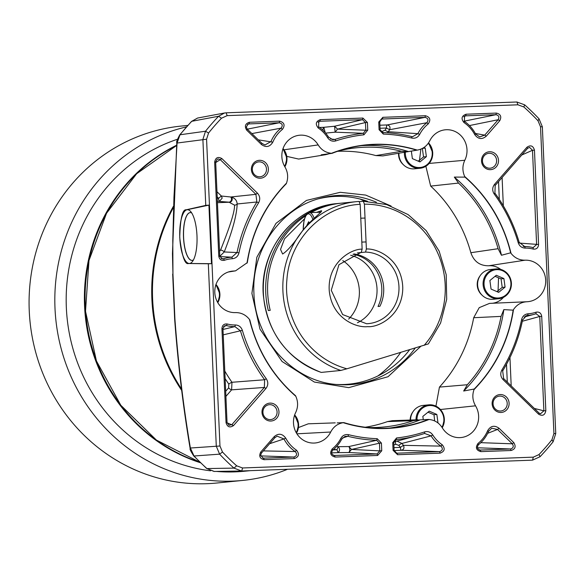 <?xml version="1.0" encoding="UTF-8"?>
<svg xmlns="http://www.w3.org/2000/svg" width="585" height="585" viewBox="0 0 585 585"><rect width="100%" height="100%" fill="white"/><g stroke="black" fill="none" stroke-linecap="round" stroke-linejoin="round"><path stroke-width="0.88" d="M176.612 145.234A170.389 161.394 84.3 0 0 84.562 305.86A170.389 161.394 84.3 0 0 200.516 462.772M177.409 139.267A170.389 161.394 84.3 0 0 66.346 307.681A170.389 161.394 84.3 0 0 210.49 470.808M186.513 126.879A179.361 169.891 84.3 0 0 54.997 308.288A179.361 169.891 84.3 0 0 242.687 480.431A179.361 169.891 84.3 0 0 287.557 469.272M187.822 125.409L181.174 126.075A179.361 169.891 84.3 0 0 29.25 310.862A179.361 169.891 84.3 0 0 216.933 483.005L242.687 480.431M216.34 471.422A170.389 161.394 84.3 0 0 244.654 471.217L250.234 470.662M410.538 420.045A14.947 14.157 -95.7 0 1 423.211 405.405L428.695 404.857A14.947 14.157 -95.7 0 1 429.536 404.798A14.947 14.157 -95.7 0 1 444.337 419.196A14.947 14.157 -95.7 0 1 442.238 427.715M423.284 419.701L422.838 416.41L429.258 411.16L436.849 414.451L438.011 422.984M436.849 414.451L433.99 414.736L434.662 420.944M433.99 414.736L427.971 412.213M412.988 411.745A13.748 13.024 84.3 0 0 410.143 420.059M492.416 299.323A14.947 14.157 -95.7 0 1 477.638 285.363A14.947 14.157 -95.7 0 1 490.274 269.524L495.758 268.976A14.947 14.157 -95.7 0 1 496.592 268.917A14.947 14.157 -95.7 0 1 511.4 283.308A14.947 14.157 -95.7 0 1 498.734 298.716A14.947 14.157 -95.7 0 1 497.901 298.774A14.947 14.157 -95.7 0 1 483.093 284.368A14.947 14.157 -95.7 0 1 495.758 268.976C504.833 269.093 510.061 273.868 511.436 283.315C511.085 291.995 506.859 297.129 498.734 298.716L493.25 299.264A14.947 14.157 -95.7 0 1 492.416 299.323M496.314 275.272L503.912 278.57L505.074 287.118L498.654 292.368L491.056 289.078L489.894 280.529L496.314 275.272M503.912 278.57L501.053 278.855L502.215 287.403L505.074 287.118M501.053 278.855L495.034 276.325M502.215 287.403L496.936 291.623M480.051 275.864A13.748 13.024 84.3 0 0 481.974 295.081M432.71 152.86A14.947 14.157 -95.7 0 1 420.045 168.261L414.56 168.809A14.947 14.157 -95.7 0 1 413.727 168.868A14.947 14.157 -95.7 0 1 398.919 153.197M423.898 147.53L425.222 148.107L426.385 156.656L419.964 161.906L412.366 158.615L411.35 151.105M422.363 148.393L423.525 156.941L426.385 156.656M425.222 148.107L422.472 148.378M423.525 156.941L418.246 161.167M398.531 153.263A13.748 13.024 84.3 0 0 403.284 164.619M306.474 226.205L308.624 221.752L309.399 222.98M316.507 212.377L321.523 210.702C322.876 211.638 309.326 220.998 301.699 231.952C293.721 243.689 287.367 251.045 282.628 254.022L280.529 249.415L284.544 238.804L304.507 218.819M359.49 201.664L363.358 201.277L386.619 204.56L408.118 214.593L426.107 230.548L439.152 251.14L446.209 274.694L446.699 299.315L440.593 323.022L428.366 343.9L346.868 368.806C330.386 364.17 316.587 354.993 305.472 341.274C294.262 327.812 284.434 303.505 286.899 279.827C289.363 239.989 322.342 206.008 360.17 204.326L362.13 249.151C350.978 248.764 327.607 262.716 329.216 290.314C331.688 318.138 355.921 328.024 367.636 326.642C378.758 327.71 402.868 315.205 402.765 287.571C401.822 259.66 378.151 248.325 366.371 248.991L365.552 252.077L357.347 252.903M353.896 253.912A35.875 33.981 -95.7 0 1 379.928 306.269L378.02 306.46A35.875 33.981 84.3 0 0 352.967 254.256M357.428 322.766A35.875 33.981 84.3 0 0 376.864 286.73A35.875 33.981 84.3 0 0 350.671 255.265M348.645 319.11A37.367 35.392 84.3 0 0 342.781 260.596M321.187 372.411L321.267 372.411A86.69 82.112 -95.7 0 1 263.659 280.588A86.69 82.112 -95.7 0 1 336.799 203.617C293.86 206.812 259.17 250.204 263.338 295.257C267.689 333.282 286.972 359 321.187 372.411M346.868 368.806L340.821 370.451L321.267 372.411M340.821 370.451A86.69 82.112 -95.7 0 1 301.699 231.952A86.69 82.112 -95.7 0 1 356.345 201.664L341.092 203.192A86.69 82.112 84.3 0 0 311.023 212.582M305.641 215.836A86.69 82.112 84.3 0 0 270.219 310.35L268.31 310.54A86.69 82.112 -95.7 0 1 306.745 214.139M320.873 212.216L309.487 212.64A19.429 6.216 87.9 0 0 309.363 212.648A86.69 82.112 -95.7 0 1 339.183 203.383A86.69 82.112 -95.7 0 1 340.134 203.287M360.17 204.326L359.088 201.437L356.345 201.664A86.69 82.112 -95.7 0 1 359.088 201.437M366.371 248.991L364.418 204.172A83.699 79.282 -95.7 0 1 438.333 254.431A83.699 79.282 -95.7 0 1 424.132 345.34M363.336 201.277L364.418 204.172M365.552 252.077A35.875 33.981 -95.7 0 1 398.955 286.716A35.875 33.981 -95.7 0 1 368.565 323.615A35.875 33.981 -95.7 0 1 366.59 323.746L342.635 314.555L331.249 290.284L338.964 264.683L361.303 252.237L362.13 249.151M440.439 409.507L475.532 405.815A20.804 19.707 -95.7 0 1 460 437.624A20.804 19.707 -95.7 0 1 459.847 437.631A20.804 19.707 -95.7 0 1 442.333 427.869C439.159 422.867 434.735 420.067 429.054 419.482L428.403 419.452A141.994 134.499 -95.7 0 1 394.392 427.679A141.994 134.499 -95.7 0 1 386.429 428.22A141.994 134.499 -95.7 0 1 343.834 422.597L337.165 422.904M429.054 419.482C415.343 424.929 401.142 427.928 386.451 428.491C371.76 429.024 357.347 427.087 343.198 422.684L343.834 422.597M420.747 346.364L388.038 376.733L348.748 387.643L314.372 382.056L282.043 361.471L259.981 329.128L251.908 293.421L256.844 257.224L276.01 223.346L306.445 200.428L340.221 192.304L365.713 195.083L391.094 206.037M270.87 421.032A8.965 8.497 -95.7 0 1 261.992 412.396A8.965 8.497 -95.7 0 1 270.087 403.116A8.965 8.497 -95.7 0 1 278.972 411.76A8.965 8.497 -95.7 0 1 270.87 421.032M269.678 404.659A7.473 7.078 84.3 0 0 269.261 404.688A7.473 7.078 84.3 0 0 262.943 412.608A7.473 7.078 84.3 0 0 270.328 419.591A7.473 7.078 84.3 0 0 270.745 419.562A7.473 7.078 84.3 0 0 277.063 411.643A7.473 7.078 84.3 0 0 269.678 404.659M260.267 178.228A8.965 8.497 -95.7 0 1 251.389 169.584A8.965 8.497 -95.7 0 1 259.484 160.312A8.965 8.497 -95.7 0 1 268.369 168.955A8.965 8.497 -95.7 0 1 260.267 178.228M259.075 161.855A7.473 7.078 84.3 0 0 258.658 161.884A7.473 7.078 84.3 0 0 252.34 169.804A7.473 7.078 84.3 0 0 259.725 176.78A7.473 7.078 84.3 0 0 260.149 176.758A7.473 7.078 84.3 0 0 266.467 168.831A7.473 7.078 84.3 0 0 259.075 161.855M490.405 169.665A8.965 8.497 -95.7 0 1 481.528 161.021A8.965 8.497 -95.7 0 1 489.623 151.749A8.965 8.497 -95.7 0 1 498.508 160.385A8.965 8.497 -95.7 0 1 490.405 169.665M489.214 153.285A7.473 7.078 84.3 0 0 488.797 153.314A7.473 7.078 84.3 0 0 482.479 161.233A7.473 7.078 84.3 0 0 489.864 168.217A7.473 7.078 84.3 0 0 490.281 168.188A7.473 7.078 84.3 0 0 496.599 160.268A7.473 7.078 84.3 0 0 489.214 153.285M501.009 412.469A8.965 8.497 -95.7 0 1 492.124 403.825A8.965 8.497 -95.7 0 1 500.226 394.553A8.965 8.497 -95.7 0 1 509.104 403.197A8.965 8.497 -95.7 0 1 501.009 412.469M499.817 396.096A7.473 7.078 84.3 0 0 499.393 396.125A7.473 7.078 84.3 0 0 493.075 404.045A7.473 7.078 84.3 0 0 500.467 411.021A7.473 7.078 84.3 0 0 500.884 410.992A7.473 7.078 84.3 0 0 507.202 403.072A7.473 7.078 84.3 0 0 499.817 396.096M296.902 433.814L330.7 432.022A20.804 19.707 -95.7 0 1 314.247 443.05A20.804 19.707 -95.7 0 1 314.094 443.057A20.804 19.707 -95.7 0 1 296.58 433.295A20.804 19.707 -95.7 0 1 295.681 412.513C298.174 407.16 298.218 401.749 295.805 396.279C272.486 375.884 257.034 350.269 249.451 319.425C245.795 314.81 241.115 312.529 235.411 312.595L235.404 312.595A20.804 19.707 -95.7 0 1 214.885 293.699A20.804 19.707 -95.7 0 1 231.411 271.25A20.804 19.707 -95.7 0 1 233.59 271.038L235.558 270.848L247.331 262.614A141.994 134.499 -95.7 0 1 286.248 183.763L286.496 183.134C288.427 177.526 287.915 172.136 284.961 166.966A20.804 19.707 -95.7 0 1 298.474 135.362A20.804 19.707 -95.7 0 1 318.167 144.912L284.047 149.804M500.68 269.385A18.844 17.85 84.3 0 0 489.418 265.722A18.844 17.85 84.3 0 0 488.665 265.765L525.089 260.186A20.804 19.707 -95.7 0 1 545.688 280.149A20.804 19.707 -95.7 0 1 527.056 301.736A20.804 19.707 -95.7 0 1 526.902 301.743L489.499 303.396L479.225 307.651L473.689 317.721L501.06 316.39L503.839 309.611L513.147 310.167A141.994 134.499 -95.7 0 1 474.23 389.018L463.664 391.021A141.994 134.499 84.3 0 0 503.839 309.611M492.351 303.271A18.844 17.85 84.3 0 0 503.48 297.334M365.186 427.24A138.842 131.508 84.3 0 0 387.504 421.595L413.251 420.652A140.276 132.868 -95.7 0 1 377.859 427.416A140.276 132.868 -95.7 0 1 376.828 427.459A140.276 132.868 -95.7 0 1 366.722 427.43M389.617 428.066A141.994 134.499 84.3 0 0 420.227 419.862L428.403 419.452M192.158 260.383A23.912 7.656 87.9 0 1 192.114 260.383A23.912 7.656 87.9 0 1 183.588 237.013A23.912 7.656 87.9 0 1 190.183 212.604A23.912 7.656 87.9 0 1 190.337 212.589A23.919 7.656 -92.1 0 0 190.081 212.604A23.919 7.656 -92.1 0 0 183.5 237.254A23.919 7.656 -92.1 0 0 192.107 260.391A23.919 7.656 -92.1 0 0 192.172 260.383A23.919 7.656 -92.1 0 0 193.474 259.886M179.814 237.452A26.903 8.614 -92.1 0 0 192.341 261.67A26.903 8.614 -92.1 0 0 196.977 235.733A26.903 8.614 -92.1 0 0 190.469 211.295A26.903 8.614 -92.1 0 0 179.814 237.452M367.534 201.342A94.163 89.191 84.3 0 0 335.614 196.392A94.163 89.191 84.3 0 0 318.562 198.783M337.165 384.491A94.163 89.191 84.3 0 0 343.826 384.506A94.163 89.191 84.3 0 0 409.624 349.742M191.734 212.984A23.919 7.656 -92.1 0 0 190.33 212.589A23.912 7.656 87.9 0 1 190.374 212.589M533.132 247.609L533.257 249.086A32.884 31.144 84.3 0 0 525.228 248.106L524.716 246.577L519.173 242.322A154.03 145.899 84.3 0 0 494.91 193.116L495.195 185.43L527.582 148.349L529.593 147.376L532.496 150.279L536.613 244.61L533.132 247.609A34.456 32.636 84.3 0 0 527.158 246.636A34.456 32.636 84.3 0 0 524.716 246.577L523.78 246.512M274.84 437.741L274.219 436.622C278.497 433.032 282.336 433.543 285.736 438.15L283.959 438.947A34.756 32.921 84.3 0 0 295.206 451.547C297.399 454.106 296.939 455.942 293.838 457.046L263.17 458.15L260.661 455.305L261.378 453.148L274.84 437.741L277.129 436.161L283.959 438.947L269.627 443.715M247.316 124.583L249.005 123.903L249.415 122.28L279.645 121.153C284.332 122.492 285.268 125.227 282.467 129.358L281.085 128.144A34.756 32.921 84.3 0 0 270.979 141.541L265.005 144.963L261.992 143.427L247.228 129.066L246.329 126.967L248.098 124.093L249.005 123.903L279.242 122.777C282.431 123.625 283.045 125.417 281.085 128.144L251.879 133.592M217.445 202.681L229.598 202.227A2.991 2.654 -83.9 0 0 231.536 197.196L230.724 196.991A2.991 2.64 -84 0 1 228.918 202.154L234.512 205.101C235.031 212.64 227.126 233.547 220.611 249.978L219.565 251.323M222.183 198.11L221.393 196.019L218.585 198.293A2.991 0.958 -92.1 0 0 219.587 201.181L222.183 198.11M220.611 249.978A2.991 0.965 -158.4 0 1 224.23 251.959L237.035 252.537L231.872 257.181A34.756 32.921 84.3 0 0 223.507 258.826L222.256 258.95L219.777 256.098L215.675 162.067L217.123 159.332L218.388 158.959L220.406 159.785L255.916 194.337L256.866 201.979L237.174 203.982A2.991 2.72 -9.5 0 1 234.512 205.101M319.6 127.464L323.827 127.303L325.231 132.634M363.928 134.813A152.451 144.407 84.3 0 0 335.848 140.89C332.514 141.767 329.801 140.744 327.71 137.811A33.184 31.429 84.3 0 0 318.269 128.027C315.11 124.13 315.812 121.329 320.368 119.64L362.905 118.06L367.424 122.448L367.753 130.119L363.928 134.813L363.285 133.3A154.03 145.899 84.3 0 0 334.92 139.435L332.711 139.683L328.47 137A34.756 32.921 84.3 0 0 318.584 126.755L318.854 121.541L319.958 121.263L362.495 119.676L365.457 122.55L337.56 129.117L335.117 132.181L334.598 126.236L337.56 129.117L365.793 130.221L363.285 133.3L335.117 132.181L325.633 133.102M336.609 446.501A158.498 150.133 84.3 0 0 338.174 446.684L336.997 449.748L333.699 449.331M377.639 455.466L377.091 453.945L379.789 450.859L351.541 449.441L379.453 443.189L379.789 450.859L381.756 450.75L377.639 455.466L335.095 457.053C330.415 455.715 329.472 452.98 332.273 448.849A33.184 31.429 84.3 0 0 340.836 438.392C342.649 435.32 345.267 434.092 348.682 434.721A152.451 144.407 84.3 0 0 377.193 438.691L381.42 443.079L379.453 443.189L376.689 440.308L348.843 446.567L351.541 449.441L348.85 452.534C350.108 450.647 350.108 448.658 348.843 446.567L338.174 446.684C340.009 448.827 339.965 450.808 338.035 452.636L331.622 452.878M360.089 199.061A101.636 96.269 -95.7 0 1 364.609 201.277M400.674 352.462A101.636 96.269 -95.7 0 1 377.815 375.987M231.536 197.196C235.016 198.169 236.888 200.428 237.174 203.982C236.786 214.987 232.464 230.98 224.23 251.959L219.799 256.34M395.672 441.47A2.991 0.943 -107 0 0 395.767 444.293L393.851 444.871M393.968 447.627L400.411 447.386L398.816 445.353A2.991 0.505 143.7 0 1 401.946 443.445A39.224 37.155 84.3 0 0 403.431 445.339C404.542 447.839 403.884 449.485 401.442 450.274L394.107 450.545M396.952 441.127L401.946 443.445L431.072 435.876A34.756 32.921 84.3 0 0 440.958 446.121L403.431 445.339L400.411 447.386A2.991 0.958 -92.1 0 0 401.442 450.274L439.584 451.62L396.725 453.199L394.085 450.326L393.756 442.655L396.257 439.584L395.343 439.847M385.054 130.162L386.466 128.02L389.647 129.716A39.224 37.155 84.3 0 0 388.338 131.713A2.991 0.6 31.6 0 1 385.054 130.162L382.107 131.442A2.991 0.914 -77.3 0 0 381.976 132.393M380.023 128.254L386.466 128.02A2.991 0.958 87.9 0 1 387.241 124.941C389.742 125.563 390.539 127.15 389.647 129.716L426.838 122.726A34.756 32.921 84.3 0 0 417.873 133.673L388.338 131.713L387.467 132.802M419.664 134.389C417.844 137.46 415.226 138.689 411.818 138.06A152.451 144.407 84.3 0 0 383.299 134.089L379.073 129.702L380.089 129.687L379.753 122.024L381.764 119.047L424.988 117.351C428.176 118.199 428.798 119.991 426.838 122.726L428.22 123.932A33.184 31.429 84.3 0 0 419.664 134.389L417.873 133.673L412.527 136.722L411.664 136.576A154.03 145.899 84.3 0 0 387.08 132.773A154.03 145.899 84.3 0 0 382.853 132.568L382.67 132.554M380.089 129.687L382.853 132.568L383.299 134.089M227.046 422.597L226.037 422.611L221.927 328.58C222.249 325.194 224.018 323.673 227.243 324.002A33.184 31.429 84.3 0 0 235.338 324.975C238.79 325.128 241.13 326.913 242.358 330.342A152.451 144.407 84.3 0 0 266.285 378.758L264.632 379.76L264.347 387.445L231.967 424.527L229.042 425.346L227.046 422.597L222.943 328.573L224.808 325.655L226.424 325.574A34.756 32.921 84.3 0 0 234.907 326.598L240.457 330.839A154.03 145.899 84.3 0 0 264.632 379.76L231.967 382.276A2.991 0.49 -35 0 0 228.793 384.126L228.611 387.913A2.991 0.717 -138.9 0 0 231.609 389.851L225.905 396.381M224.794 371.065A158.498 150.133 84.3 0 0 231.967 382.276L231.609 389.851L264.347 387.445L265.926 388.469L233.539 425.551L227.068 422.816M328.989 153.76A140.276 132.868 -95.7 0 0 328.17 154.038L325.494 154.711L321.194 154.828L332.075 153.336A141.994 134.499 -95.7 0 1 366.086 145.109A141.994 134.499 -95.7 0 1 416.644 150.184L408.513 151.581A141.994 134.499 84.3 0 0 361.333 145.672M339.015 150.835A140.276 132.868 -95.7 0 1 349.932 148.641A140.276 132.868 -95.7 0 1 401.493 151.31L375.892 155.581A138.842 131.508 84.3 0 0 337.545 151.325M401.493 151.31L408.513 151.581L382.817 155.917L375.892 155.581M510.639 252.815L501.462 255.257A141.994 134.499 84.3 0 0 454.318 177.094L464.98 177.109A141.994 134.499 -95.7 0 1 510.639 252.815L511.041 253.356C514.705 257.97 519.385 260.252 525.081 260.186M458.523 183.083A140.276 132.868 -95.7 0 1 498.106 248.705L470.852 252.713A138.842 131.508 84.3 0 0 430.67 186.096L458.523 183.083L454.318 177.094M501.462 255.257L498.106 248.705M501.06 316.39A140.276 132.868 -95.7 0 1 467.327 384.74L439.445 387.102A138.842 131.508 84.3 0 0 473.689 317.721M463.664 391.021L467.327 384.74M413.251 420.652L420.227 419.862M295.805 396.279L295.498 395.672A141.994 134.499 -95.7 0 1 249.839 319.973L249.451 319.425M232.45 258.702A33.184 31.429 84.3 0 0 224.457 260.274C221.284 260.851 219.382 259.462 218.761 256.106L214.658 162.082C215.58 157.548 217.986 156.385 221.883 158.586L257.4 193.138C260.011 196.07 260.413 199.288 258.599 202.79L256.866 201.979A154.03 145.899 84.3 0 0 237.035 252.537L238.972 252.83C238.058 256.332 235.879 258.285 232.45 258.702L231.872 257.181L219.836 256.566M224.457 260.274L223.507 258.826L221.123 258.511M335.848 140.89L334.92 139.435L330.598 139.018M367.424 122.448L365.457 122.55L365.793 130.221L367.753 130.119M282.467 129.358A33.184 31.429 84.3 0 0 272.815 142.148L258.314 139.852M285.736 438.15A33.184 31.429 84.3 0 0 296.478 450.179L295.206 451.547L263.345 450.903M333.033 449.894L336.997 449.748L338.035 452.636L348.85 452.534L377.091 453.945L334.013 455.496M335.095 457.053L334.554 455.525C331.527 454.662 330.913 452.87 332.704 450.157A34.756 32.921 84.3 0 0 341.669 439.203L344.982 436.381L347.878 436.3L342.539 437.953M348.682 434.721L347.878 436.3A154.03 145.899 84.3 0 0 376.689 440.308L377.193 438.691M397.588 454.721L393.076 450.333L392.74 442.662L396.564 437.968L396.257 439.584A154.03 145.899 84.3 0 0 417.419 435.598A154.03 145.899 84.3 0 0 424.622 433.441L431.072 435.876L432.783 434.969A33.184 31.429 84.3 0 0 442.223 444.754L440.958 446.121C443.152 448.68 442.691 450.516 439.584 451.62L440.132 453.141L397.588 454.721L397.047 453.199L396.389 453.148M479.269 449.938L480.3 450.099C477.28 449.236 476.658 447.445 478.457 444.732A34.756 32.921 84.3 0 0 488.563 431.335L491.714 428.213L497.55 429.448L512.314 443.81C513.959 446.384 513.367 448.103 510.537 448.973L479.766 450.07M475.583 133.928A34.756 32.921 84.3 0 0 464.336 121.329L464.6 116.115L465.711 115.837L495.941 114.711C498.837 115.362 499.575 117.029 498.164 119.728L484.702 135.135L479.627 136.956L475.583 133.928L474.757 134.63A33.184 31.429 84.3 0 0 464.022 122.601L464.336 121.329M227.243 324.002L226.424 325.574L223.55 326.605M235.338 324.975L234.907 326.598L222.98 329.472M242.358 330.342L223.214 334.854M539.136 413.098L538.609 414.195L503.1 379.643C500.482 376.711 500.08 373.493 501.893 369.991A152.451 144.407 84.3 0 0 521.579 319.659C522.493 316.156 524.665 314.196 528.094 313.779L527.721 315.395A34.456 32.636 84.3 0 0 533.944 314.379A34.456 32.636 84.3 0 0 536.014 313.743L539.75 316.47L543.875 410.809L540.474 413.829L539.136 413.098L503.626 378.539L502.676 370.897A154.03 145.899 84.3 0 0 522.566 320.053L526.522 315.608L527.721 315.395L525.447 316.054M208.918 205.13L186.9 209.766A26.903 8.614 -92.1 0 0 179.785 237.459A26.903 8.614 -92.1 0 0 189.24 263.484L211.47 263.689L208.918 205.13L205.766 205.386L202.885 139.413L205.511 131.23A239.068 226.446 -95.7 0 1 218.6 116.247L224.538 112.993L226.11 112.817L516.884 101.995L524.679 104.854A239.068 226.446 -95.7 0 1 539.026 118.813L542.353 126.777L555.75 433.558L553.125 441.741A239.068 226.446 -95.7 0 1 540.035 456.724L532.525 460.154L241.539 470.983L233.963 468.117A239.068 226.446 -95.7 0 1 219.609 454.157L216.282 446.194L208.318 263.769L188.545 263.506C184.897 264.851 181.957 256.171 179.734 237.459C180.312 218.446 182.469 209.225 186.198 209.796L205.766 205.386M241.751 470.976L242.556 467.971L533.33 457.148L539.012 454.552A236.157 223.689 84.3 0 0 551.933 439.759L553.922 433.565L540.525 126.784L538.01 120.759A236.157 223.689 84.3 0 0 523.831 106.967L517.944 104.81L227.17 115.633L221.488 118.228A236.157 223.689 84.3 0 0 208.56 133.029L206.571 139.215L219.967 445.997L222.49 452.022A236.157 223.689 84.3 0 0 236.662 465.814L233.963 468.117L206.922 468.563L214.278 471.459M233.59 271.038L229.188 271.733M246.994 263.184C251.864 231.879 265.027 205.196 286.496 183.134M318.167 144.912C321.333 149.921 325.757 152.714 331.439 153.299L332.075 153.336M298.679 159.069L286.796 156.37M331.439 153.299C359.629 142.382 388.243 141.314 417.295 150.104L416.644 150.184M429.171 163.427L464.812 160.268A20.804 19.707 -95.7 0 0 463.298 138.528A20.804 19.707 -95.7 0 0 444.227 129.936A20.804 19.707 -95.7 0 0 429.792 140.758C427.05 145.994 422.882 149.109 417.295 150.104L410.348 151.274M464.812 160.268C462.318 165.621 462.282 171.032 464.687 176.502L464.98 177.109M430.67 186.096L425.865 166.272M464.687 176.502C488.014 196.896 503.466 222.512 511.041 253.356M488.665 265.765C479.824 265.839 473.887 261.488 470.852 252.713M526.895 301.743C521.235 302.094 516.767 304.712 513.498 309.597L513.147 310.167M513.498 309.597C508.636 340.901 495.466 367.585 473.996 389.647L474.23 389.018M473.996 389.647C472.066 395.255 472.578 400.645 475.532 405.815M435.935 406.129L439.445 387.102M387.504 421.595L392.316 420.681L417.931 419.781M343.198 422.684C337.611 423.672 333.443 426.787 330.7 432.022M298.474 427.555L308.28 423.811L335.242 422.86M218.761 256.106L219.777 256.098M214.658 162.082L215.675 162.067M221.883 158.586L215.697 162.579M257.4 193.138L255.916 194.337L230.724 196.991L221.393 196.019L216.969 191.712M258.599 202.79A152.451 144.407 84.3 0 0 238.972 252.83M327.71 137.811L328.47 137M318.269 128.027L318.584 126.755M320.368 119.64L319.958 121.263L318.006 122.192M362.905 118.06L362.495 119.676L334.598 126.236L323.827 127.303A2.991 0.958 -92.1 0 0 323.052 130.353M279.645 121.153L279.242 122.777L247.316 129.153M272.815 142.148C269.846 146.989 266.065 147.786 261.466 144.532L261.992 143.427M261.466 144.532L246.702 130.17L247.228 129.066M246.702 130.17C244.311 126.243 245.217 123.618 249.415 122.28M296.478 450.179C299.63 454.077 298.935 456.878 294.379 458.567L293.838 457.046L260.749 455.898M294.379 458.567L264.149 459.693L263.601 458.165L262.753 458.062M264.149 459.693C259.842 458.669 258.716 456.117 260.756 452.029L261.378 453.148M260.756 452.029L274.219 436.622M332.273 448.849L332.704 450.157M340.836 438.392L341.669 439.203M381.42 443.079L381.756 450.75M424.622 433.441L424.644 431.891C427.986 431.013 430.699 432.037 432.783 434.969M442.223 444.754C445.382 448.651 444.68 451.452 440.132 453.141M393.076 450.333L394.085 450.326M392.74 442.662L393.756 442.655M396.564 437.968A152.451 144.407 84.3 0 0 424.644 431.891M480.3 450.099L480.848 451.627C476.168 450.289 475.225 447.554 478.025 443.423L478.457 444.732M478.025 443.423A33.184 31.429 84.3 0 0 487.678 430.633L488.563 431.335M487.678 430.633C490.647 425.792 494.435 424.995 499.034 428.249L497.55 429.448L487.656 433.309M499.034 428.249L513.791 442.611L512.314 443.81L480.804 442.669M513.791 442.611C516.182 446.538 515.283 449.163 511.078 450.501L510.537 448.973L477.426 447.781M511.078 450.501L480.848 451.627M464.022 122.601C460.863 118.704 461.565 115.903 466.113 114.214L465.711 115.837L463.751 116.773M466.113 114.214L496.351 113.088L495.941 114.711L464.139 121.175M496.351 113.088C500.65 114.112 501.784 116.664 499.744 120.751L498.164 119.728L469.455 125.563M499.744 120.751L486.281 136.159L484.702 135.135L475.334 133.468M486.281 136.159C482.003 139.749 478.157 139.237 474.757 134.63M381.127 119.34L382.451 118.93L382.861 117.314L425.397 115.728L424.988 117.351L387.241 124.941L379.892 125.219M425.397 115.728C430.077 117.066 431.021 119.801 428.22 123.932M411.818 138.06L411.664 136.576M379.073 129.702L378.744 122.031L379.753 122.024M378.744 122.031L382.861 117.314M221.927 328.58L222.943 328.573M266.285 378.758C268.398 382.115 268.281 385.347 265.926 388.469M233.539 425.551C229.846 428.03 227.346 427.05 226.037 422.611M525.228 248.106C521.776 247.945 519.443 246.153 518.222 242.724L519.173 242.322M518.222 242.724A152.451 144.407 84.3 0 0 494.215 194.023L494.91 193.116M494.215 194.023C492.102 190.666 492.219 187.434 494.566 184.312L495.195 185.43M494.566 184.312L526.953 147.23L527.582 148.349M526.953 147.23C530.646 144.751 533.147 145.731 534.463 150.169L532.496 150.279L521.754 155.01M534.463 150.169L538.58 244.508L519.451 243.089M538.58 244.508C538.259 247.901 536.489 249.429 533.257 249.086M503.1 379.643L503.626 378.539M501.893 369.991L502.676 370.897M521.579 319.659L522.566 320.053M528.094 313.779A32.884 31.144 84.3 0 0 536.014 312.2L536.014 313.743M536.014 312.2C539.194 311.615 541.096 313.004 541.717 316.368L539.75 316.47L522.317 321.26M541.717 316.368L545.834 410.707L543.875 410.809L534.368 408.454M545.834 410.707C544.913 415.233 542.507 416.396 538.609 414.195M222.49 452.022L219.609 454.157L194.015 456L190.381 448.022C183.419 406.772 178.264 363.753 174.915 318.979L172.955 274.146L172.787 240.369L173.964 197.079L177.065 143.04L179.99 134.777L205.511 131.23L208.56 133.029M211.47 263.689L208.318 263.769M193.708 455.905L206.622 468.475A5.982 1.331 132 0 0 206.922 468.563A236.793 224.289 -95.7 0 1 194.015 456A5.982 1.214 136.4 0 1 193.708 455.905C190.776 451.291 189.598 448.907 190.183 448.753L190.183 448.753A5.982 2.179 -9.1 0 1 190.381 448.022L219.967 445.997M206.571 139.215L177.065 143.04A5.982 1.967 -176 0 1 176.809 142.404L172.458 253.693L172.955 274.146M176.809 142.404C176.187 142.374 177.153 139.873 179.712 134.923L179.712 134.923A5.982 1.382 38.9 0 1 179.99 134.777A236.793 224.289 -95.7 0 1 191.756 121.3L218.6 116.247L221.488 118.228M242.556 467.971L236.662 465.814M190.183 448.753C183.193 407.314 178.015 364.119 174.652 319.154L174.652 319.154A5.982 0.548 -3.8 0 1 174.915 318.979M179.712 134.923L191.5 121.431A5.982 1.484 43.4 0 1 191.756 121.3L197.54 118.053L224.538 112.993M173.262 207.785A170.447 161.445 84.3 0 0 181.533 389.04M416.023 419.847A14.947 14.157 -95.7 0 1 428.695 404.857C437.77 404.974 442.999 409.756 444.373 419.196L442.253 427.737M416.966 419.818A14.201 13.448 -95.7 0 1 429.99 405.522A14.201 13.448 -95.7 0 1 443.869 419.204A14.201 13.448 -95.7 0 1 441.916 427.218M294.474 415.518A14.201 13.448 -95.7 0 1 298.116 424.63A14.201 13.448 -95.7 0 1 296.185 432.608M294.664 414.941A14.947 14.157 -95.7 0 1 298.584 424.622A14.947 14.157 -95.7 0 1 296.485 433.141L298.628 424.622L294.672 414.911M215.785 285.056A14.201 13.448 -95.7 0 1 219.426 294.175A14.201 13.448 -95.7 0 1 217.496 302.152M215.975 284.478A14.947 14.157 -95.7 0 1 219.894 294.16M219.894 294.167A14.947 14.157 -95.7 0 1 217.795 302.679M484.044 284.325A14.201 13.448 -95.7 0 1 496.862 269.641A14.201 13.448 -95.7 0 1 510.924 283.323A14.201 13.448 -95.7 0 1 498.106 298.006A14.201 13.448 -95.7 0 1 484.044 284.325M282.847 149.175A14.201 13.448 -95.7 0 1 286.489 158.286A14.201 13.448 -95.7 0 1 284.559 166.264M283.038 148.597A14.947 14.157 -95.7 0 1 286.957 158.272A14.947 14.157 -95.7 0 1 284.858 166.791M428.556 142.886L432.746 152.853C432.395 161.54 428.169 166.674 420.045 168.261A14.947 14.157 -95.7 0 1 419.211 168.312A14.947 14.157 -95.7 0 1 404.403 153.913A14.947 14.157 -95.7 0 1 404.418 152.268M428.235 143.354A14.201 13.448 -95.7 0 1 432.235 152.86A14.201 13.448 -95.7 0 1 419.416 167.544A14.201 13.448 -95.7 0 1 405.354 153.862A14.201 13.448 -95.7 0 1 405.376 152.107M428.542 142.908A14.947 14.157 -95.7 0 1 432.71 152.846M181.716 390.473A170.389 161.394 -95.7 0 1 151.888 299.111A170.389 161.394 -95.7 0 1 173.314 206.446M176.597 145.504A170.389 161.394 84.3 0 0 85.234 305.787A170.389 161.394 84.3 0 0 200.077 462.347M303.14 230.161L303.981 220.984L305.173 216.867L306.854 214.015L309.487 212.64A19.429 6.216 87.9 0 1 314.116 218.234M303.205 230.08A18.237 5.835 87.9 0 1 306.613 214.849A18.237 5.835 87.9 0 1 312.858 219.448M415.233 348.038A94.799 89.79 -95.7 0 1 347.717 384.754A94.799 89.79 -95.7 0 1 339.081 384.637C294.27 382.831 254.906 340.645 253.934 293.165C251.404 249.912 280.712 208.172 320.412 198.264A94.799 89.79 -95.7 0 1 339.446 195.375A94.799 89.79 -95.7 0 1 376.396 202.234M217.254 198.344L218.585 198.293L217.196 196.94M217.386 201.262L228.918 202.154M395.767 444.293L398.816 445.353M380.491 131.084L382.107 131.442M225.678 391.27L228.611 387.913M228.793 384.126L225.13 378.649M499.312 199.441L498.537 181.606M507.29 382.107L506.508 364.265M502.098 177.526L503.334 205.869M509.959 357.559L511.195 385.903M334.554 455.525L333.516 455.364M498.01 292.09L498.544 277.86M419.321 161.628L420.886 149.124M186.198 209.796L186.9 209.766M189.24 263.484L188.545 263.506M227.17 115.633L226.11 112.817M516.884 101.995L517.944 104.81M524.679 104.854L523.831 106.967M551.933 439.759L553.125 441.741M540.035 456.724L539.012 454.552M538.01 120.759L539.026 118.813M540.525 126.784L542.353 126.777M555.75 433.558L553.922 433.565M533.33 457.148L532.525 460.154M215.982 284.456L219.938 294.167L217.81 302.708M283.045 148.568L286.994 158.279L284.873 166.82M200.092 462.362L156.407 440.081L120.795 405.251L96.437 360.989L85.505 311.249L88.986 260.486L106.558 213.24L136.656 173.73L176.597 145.497M366.064 241.941L361.822 242.102M365.025 218.051L360.777 218.212M368.565 323.615L366.576 323.746M339.183 203.383L336.799 203.617M417.419 435.598L393.8 441.975M387.08 132.773L382.188 132.459M527.158 246.636L523.202 246.387M533.944 314.379L524.167 317.019M235.441 270.862L228.304 272.01M325.494 154.711L298.679 159.061M206.622 468.475L214.103 471.459M214.264 471.459L241.539 470.983M174.652 319.154L172.685 274.058M191.5 121.431L197.598 118.046"/></g></svg>
